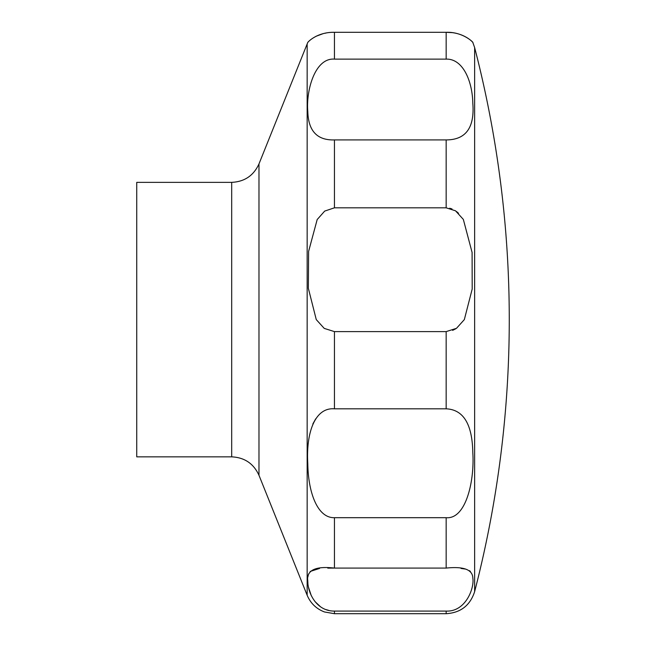 <?xml version="1.0" encoding="UTF-8"?>
<svg xmlns="http://www.w3.org/2000/svg" width="646" height="646" viewBox="0 0 646 646"><rect width="100%" height="100%" fill="white"/><g stroke="black" fill="none" stroke-linecap="round" stroke-linejoin="round"><path stroke-width="0.97" d="M136.742 182.358L136.742 456.851L231.688 456.851L231.688 182.358L136.742 182.358M316.265 319.6L308.352 288.35L308.61 251.407L317.178 219.551L324.696 211.08L334.45 207.818L446.16 207.818L455.511 210.806L463.327 219.398L472.089 252.425L472.202 289.02L464.337 319.6L456.488 328.321L446.16 331.608L334.45 331.608L324.235 328.402L316.265 319.6M334.45 139.916C317.218 140.448 308.344 131.009 307.811 111.596C305.905 91.312 314.659 57.647 334.45 59.117L446.16 59.117C463.222 58.633 472.428 81.711 472.799 103.118C474.762 127.617 465.887 139.883 446.16 139.916L334.45 139.916L334.45 207.818M451.683 32.623L446.16 32.3C462.827 31.67 473.889 42.676 472.88 42.636C474.019 43.476 464.87 32.009 446.16 32.3L334.45 32.3C316.766 31.912 307.02 42.733 307.722 42.644C306.705 43.314 315.902 32.001 334.45 32.3L334.45 59.117M316.007 36.297L322.637 33.834M325.229 33.221L325.681 33.132M458.539 213.269L456.488 211.508M452.014 208.957L449.664 208.222M334.45 408.821L446.16 408.821C463.416 409.596 472.299 424.172 472.799 452.531C474.681 480.915 465.919 519.537 446.16 517.688L334.45 517.688C317.323 518.197 308.166 492.05 307.803 463.739C305.921 433.393 314.683 407.19 334.45 408.821L334.45 331.608M334.45 517.688L334.45 568.084L446.16 568.084C463.707 566.259 472.597 569.602 472.832 578.105C474.535 588.135 465.564 612.012 446.16 611.076L334.45 611.076C316.815 611.302 308.094 593.682 307.779 581.739C306.107 570.402 314.998 565.848 334.45 568.084L327.78 568.125M470.425 571.46L469.521 570.693M465.588 569.094L461.058 568.448M319.544 568.448L310.177 571.46M308.554 574.068L307.908 576.781M307.722 579.858L307.908 583.378M308.538 587.4L311.275 595.636M315.038 601.628L320.214 606.489M326.262 609.654L328.975 610.454M315.684 418.85L312.842 423.962M452.636 330.364L455.882 328.717M474.632 319.6L474.632 591.655A1085.861 1085.861 0 0 0 474.632 47.546L474.632 319.6M231.688 182.358C244.535 181.76 253.628 175.607 258.981 163.906L258.981 475.295C253.636 463.602 244.535 457.449 231.688 456.851M258.981 163.906L307.157 43.952L307.157 595.249C310.565 603.299 316.346 608.871 324.51 611.972L334.45 613.7L334.45 611.076M446.16 32.3L446.16 59.117M446.16 139.916L446.16 207.818M446.16 331.608L446.16 408.821M446.16 517.688L446.16 568.084M446.16 611.076L446.16 613.7L334.45 613.7M307.157 43.952L307.722 42.644M472.888 42.644L474.632 47.546M474.632 591.655C470.135 605.455 460.646 612.804 446.16 613.7M258.981 475.295L307.157 595.249"/></g></svg>
